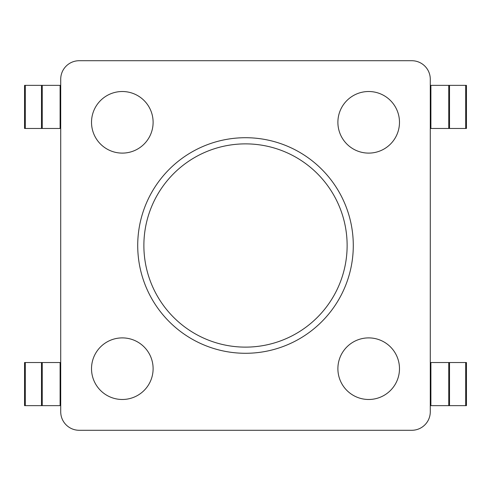 <?xml version="1.0" encoding="UTF-8"?>
<svg xmlns="http://www.w3.org/2000/svg" width="491" height="491" viewBox="0 0 491 491"><rect width="100%" height="100%" fill="white"/><g stroke="black" fill="none" stroke-linecap="round" stroke-linejoin="round"><path stroke-width="0.74" d="M153.112 122.314A30.798 30.798 0 0 0 106.915 95.641A30.798 30.798 0 0 0 106.915 148.982A30.798 30.798 0 0 0 153.112 122.314M79.198 430.282L411.802 430.282A18.48 18.48 0 0 0 430.282 411.802L430.282 79.198A18.48 18.48 0 0 0 411.802 60.718L79.198 60.718A18.48 18.48 0 0 0 60.718 79.198L60.718 411.802A18.48 18.48 0 0 0 79.198 430.282L411.802 430.282M399.484 122.314A30.798 30.798 0 0 0 353.287 95.641A30.798 30.798 0 0 0 353.287 148.982A30.798 30.798 0 0 0 399.484 122.314M411.802 60.718L79.198 60.718M430.282 411.802L430.282 79.198M153.112 368.686A30.798 30.798 0 0 0 106.915 342.018A30.798 30.798 0 0 0 106.915 395.359A30.798 30.798 0 0 0 153.112 368.686M399.484 368.686A30.798 30.798 0 0 0 353.287 342.018A30.798 30.798 0 0 0 353.287 395.359A30.798 30.798 0 0 0 399.484 368.686M60.718 405.646L24.55 405.646L24.55 362.53L60.718 362.53M42.244 405.646L42.244 362.53M60.718 128.47L24.55 128.47L24.55 85.354L60.718 85.354M42.244 128.47L42.244 85.354M430.282 405.646L466.45 405.646L466.45 362.53L430.282 362.53M448.756 405.646L448.756 362.53M430.282 128.47L466.45 128.47L466.45 85.354L430.282 85.354M448.756 128.47L448.756 85.354M353.287 245.5A107.787 107.787 0 0 0 191.607 152.155A107.787 107.787 0 0 0 191.607 338.845A107.787 107.787 0 0 0 353.287 245.5M60.718 79.198L60.718 411.802M41.489 405.646L41.489 362.53M25.305 405.646L25.305 362.53M60.105 405.646L60.105 362.53M41.489 128.47L41.489 85.354M25.305 128.47L25.305 85.354M60.105 128.47L60.105 85.354M449.51 405.646L449.51 362.53M465.695 405.646L465.695 362.53M430.895 405.646L430.895 362.53M449.51 128.47L449.51 85.354M465.695 128.47L465.695 85.354M430.895 128.47L430.895 85.354M347.131 245.5A101.631 101.631 0 0 0 194.688 157.488A101.631 101.631 0 0 0 194.688 333.512A101.631 101.631 0 0 0 347.131 245.5"/></g></svg>
